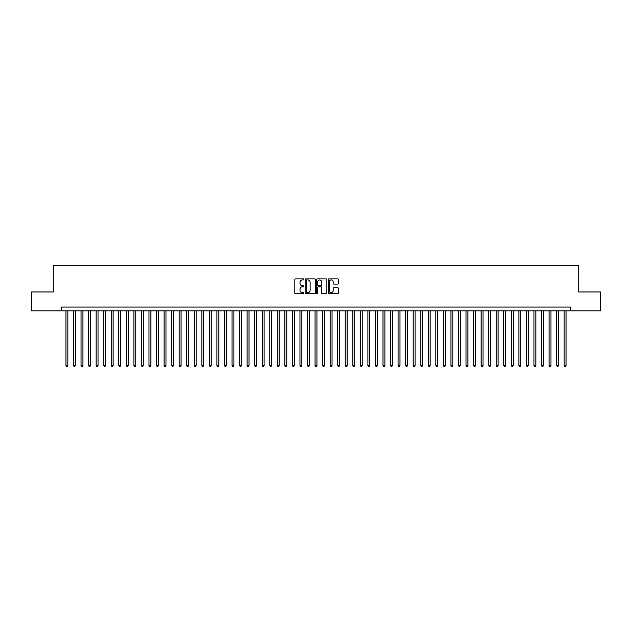 <?xml version="1.0" encoding="UTF-8"?>
<svg xmlns="http://www.w3.org/2000/svg" width="632" height="632" viewBox="0 0 632 632"><rect width="100%" height="100%" fill="white"/><g stroke="black" fill="none" stroke-linecap="round" stroke-linejoin="round"><path stroke-width="0.95" d="M303.921 279.407A0.521 0.521 0 0 0 303.407 278.886L295.531 278.886A0.743 0.743 0 0 0 294.788 279.628L294.788 292.964A0.743 0.743 0 0 0 295.531 293.706L303.407 293.706A0.521 0.521 0 0 0 303.921 293.185A0.521 0.521 0 0 0 303.407 292.671L302.388 292.671A2.37 2.37 0 0 1 300.01 290.293L300.01 289.187A2.37 2.37 0 0 1 302.388 286.817L303.407 286.817A0.521 0.521 0 0 0 303.921 286.296A0.521 0.521 0 0 0 303.407 285.775L302.388 285.775A2.37 2.37 0 0 1 300.01 283.405L300.01 282.291A2.37 2.37 0 0 1 302.388 279.921L303.407 279.921A0.521 0.521 0 0 0 303.921 279.407M337.654 284.108A0.743 0.743 0 0 0 338.397 283.365L338.397 279.628A0.743 0.743 0 0 0 337.654 278.886L328.909 278.886A0.743 0.743 0 0 0 328.174 279.628L328.174 292.964A0.743 0.743 0 0 0 328.909 293.706L337.654 293.706A0.743 0.743 0 0 0 338.397 292.964L338.397 288.445A0.743 0.743 0 0 0 337.654 287.702L333.909 287.702A0.743 0.743 0 0 0 333.175 288.445L333.175 290.688A1.983 1.983 0 0 1 331.192 292.671A1.983 1.983 0 0 1 329.209 290.688L329.209 281.904A1.983 1.983 0 0 1 331.192 279.921A1.983 1.983 0 0 1 333.175 281.904L333.175 283.365A0.743 0.743 0 0 0 333.909 284.108L337.654 284.108M61.225 310.825L31.6 310.825L31.6 291.96L53.301 291.96L53.301 265.535L578.699 265.535L578.699 291.96L600.4 291.96L600.4 310.825L570.775 310.825L570.775 307.057L61.225 307.057L61.225 310.825L570.775 310.825M315.352 279.628A0.743 0.743 0 0 0 314.61 278.886L305.864 278.886A0.743 0.743 0 0 0 305.13 279.628L305.13 292.964A0.743 0.743 0 0 0 305.864 293.706L314.61 293.706A0.743 0.743 0 0 0 315.352 292.964L315.352 279.628M317.39 278.886L326.136 278.886A0.743 0.743 0 0 1 326.87 279.628L326.87 292.964A0.743 0.743 0 0 1 326.136 293.706L322.391 293.706A0.743 0.743 0 0 1 321.649 292.964L321.649 287.552A0.743 0.743 0 0 0 320.906 286.817L318.425 286.817A0.743 0.743 0 0 0 317.683 287.552L317.683 293.185A0.521 0.521 0 0 1 317.169 293.706A0.521 0.521 0 0 1 316.648 293.185L316.648 279.628A0.743 0.743 0 0 1 317.39 278.886M306.686 279.921A0.521 0.521 0 0 0 306.165 280.442L306.165 292.15A0.521 0.521 0 0 0 306.686 292.671L307.76 292.671A2.37 2.37 0 0 0 310.13 290.293L310.13 282.291A2.37 2.37 0 0 0 307.76 279.921L306.686 279.921M321.649 281.943A1.983 1.983 0 0 0 319.666 279.96A1.983 1.983 0 0 0 317.683 281.943L317.683 285.032A0.743 0.743 0 0 0 318.425 285.775L320.906 285.775A0.743 0.743 0 0 0 321.649 285.032L321.649 281.943M65.949 310.825L65.949 365.486L67.837 365.486L67.837 310.825M67.837 365.486L67.269 366.465L66.51 366.465L65.949 365.486M73.494 310.825L73.494 365.486L75.382 365.486L75.382 310.825M75.382 365.486L74.813 366.465L74.062 366.465L73.494 365.486M81.046 310.825L81.046 365.486L82.934 365.486L82.934 310.825M82.934 365.486L82.365 366.465L81.607 366.465L81.046 365.486M88.591 310.825L88.591 365.486L90.479 365.486L90.479 310.825M90.479 365.486L89.918 366.465L89.159 366.465L88.591 365.486M96.143 310.825L96.143 365.486L98.031 365.486L98.031 310.825M98.031 365.486L97.462 366.465L96.712 366.465L96.143 365.486M103.688 310.825L103.688 365.486L105.576 365.486L105.576 310.825M105.576 365.486L105.015 366.465L104.256 366.465L103.688 365.486M111.24 310.825L111.24 365.486L113.128 365.486L113.128 310.825M113.128 365.486L112.559 366.465L111.809 366.465L111.24 365.486M118.784 310.825L118.784 365.486L120.672 365.486L120.672 310.825M120.672 365.486L120.112 366.465L119.353 366.465L118.784 365.486M126.337 310.825L126.337 365.486L128.225 365.486L128.225 310.825M128.225 365.486L127.656 366.465L126.906 366.465L126.337 365.486M133.889 310.825L133.889 365.486L135.769 365.486L135.769 310.825M135.769 365.486L135.209 366.465L134.45 366.465L133.889 365.486M141.434 310.825L141.434 365.486L143.322 365.486L143.322 310.825M143.322 365.486L142.753 366.465L142.002 366.465L141.434 365.486M148.986 310.825L148.986 365.486L150.874 365.486L150.874 310.825M150.874 365.486L150.305 366.465L149.547 366.465L148.986 365.486M156.531 310.825L156.531 365.486L158.419 365.486L158.419 310.825M158.419 365.486L157.85 366.465L157.099 366.465L156.531 365.486M164.083 310.825L164.083 365.486L165.971 365.486L165.971 310.825M165.971 365.486L165.402 366.465L164.644 366.465L164.083 365.486M171.627 310.825L171.627 365.486L173.516 365.486L173.516 310.825M173.516 365.486L172.955 366.465L172.196 366.465L171.627 365.486M179.18 310.825L179.18 365.486L181.068 365.486L181.068 310.825M181.068 365.486L180.499 366.465L179.741 366.465L179.18 365.486M186.724 310.825L186.724 365.486L188.613 365.486L188.613 310.825M188.613 365.486L188.052 366.465L187.293 366.465L186.724 365.486M194.277 310.825L194.277 365.486L196.165 365.486L196.165 310.825M196.165 365.486L195.596 366.465L194.846 366.465L194.277 365.486M201.821 310.825L201.821 365.486L203.709 365.486L203.709 310.825M203.709 365.486L203.148 366.465L202.39 366.465L201.821 365.486M209.374 310.825L209.374 365.486L211.262 365.486L211.262 310.825M211.262 365.486L210.693 366.465L209.942 366.465L209.374 365.486M216.926 310.825L216.926 365.486L218.806 365.486L218.806 310.825M218.806 365.486L218.245 366.465L217.487 366.465L216.926 365.486M224.471 310.825L224.471 365.486L226.359 365.486L226.359 310.825M226.359 365.486L225.79 366.465L225.039 366.465L224.471 365.486M232.023 310.825L232.023 365.486L233.903 365.486L233.903 310.825M233.903 365.486L233.342 366.465L232.584 366.465L232.023 365.486M239.568 310.825L239.568 365.486L241.456 365.486L241.456 310.825M241.456 365.486L240.887 366.465L240.136 366.465L239.568 365.486M247.12 310.825L247.12 365.486L249.008 365.486L249.008 310.825M249.008 365.486L248.439 366.465L247.681 366.465L247.12 365.486M254.664 310.825L254.664 365.486L256.553 365.486L256.553 310.825M256.553 365.486L255.984 366.465L255.233 366.465L254.664 365.486M262.217 310.825L262.217 365.486L264.105 365.486L264.105 310.825M264.105 365.486L263.536 366.465L262.778 366.465L262.217 365.486M269.761 310.825L269.761 365.486L271.649 365.486L271.649 310.825M271.649 365.486L271.089 366.465L270.33 366.465L269.761 365.486M277.314 310.825L277.314 365.486L279.202 365.486L279.202 310.825M279.202 365.486L278.633 366.465L277.882 366.465L277.314 365.486M284.858 310.825L284.858 365.486L286.746 365.486L286.746 310.825M286.746 365.486L286.185 366.465L285.427 366.465L284.858 365.486M292.411 310.825L292.411 365.486L294.299 365.486L294.299 310.825M294.299 365.486L293.73 366.465L292.979 366.465L292.411 365.486M299.955 310.825L299.955 365.486L301.843 365.486L301.843 310.825M301.843 365.486L301.282 366.465L300.524 366.465L299.955 365.486M307.507 310.825L307.507 365.486L309.396 365.486L309.396 310.825M309.396 365.486L308.827 366.465L308.076 366.465L307.507 365.486M315.06 310.825L315.06 365.486L316.94 365.486L316.94 310.825M316.94 365.486L316.379 366.465L315.621 366.465L315.06 365.486M322.604 310.825L322.604 365.486L324.493 365.486L324.493 310.825M324.493 365.486L323.924 366.465L323.173 366.465L322.604 365.486M330.157 310.825L330.157 365.486L332.045 365.486L332.045 310.825M332.045 365.486L331.476 366.465L330.718 366.465L330.157 365.486M337.701 310.825L337.701 365.486L339.589 365.486L339.589 310.825M339.589 365.486L339.021 366.465L338.27 366.465L337.701 365.486M345.254 310.825L345.254 365.486L347.142 365.486L347.142 310.825M347.142 365.486L346.573 366.465L345.815 366.465L345.254 365.486M352.798 310.825L352.798 365.486L354.686 365.486L354.686 310.825M354.686 365.486L354.118 366.465L353.367 366.465L352.798 365.486M360.351 310.825L360.351 365.486L362.239 365.486L362.239 310.825M362.239 365.486L361.67 366.465L360.912 366.465L360.351 365.486M367.895 310.825L367.895 365.486L369.783 365.486L369.783 310.825M369.783 365.486L369.222 366.465L368.464 366.465L367.895 365.486M375.447 310.825L375.447 365.486L377.336 365.486L377.336 310.825M377.336 365.486L376.767 366.465L376.016 366.465L375.447 365.486M382.992 310.825L382.992 365.486L384.88 365.486L384.88 310.825M384.88 365.486L384.319 366.465L383.561 366.465L382.992 365.486M390.544 310.825L390.544 365.486L392.433 365.486L392.433 310.825M392.433 365.486L391.864 366.465L391.113 366.465L390.544 365.486M398.097 310.825L398.097 365.486L399.977 365.486L399.977 310.825M399.977 365.486L399.416 366.465L398.658 366.465L398.097 365.486M405.641 310.825L405.641 365.486L407.529 365.486L407.529 310.825M407.529 365.486L406.961 366.465L406.21 366.465L405.641 365.486M413.194 310.825L413.194 365.486L415.074 365.486L415.074 310.825M415.074 365.486L414.513 366.465L413.755 366.465L413.194 365.486M420.738 310.825L420.738 365.486L422.626 365.486L422.626 310.825M422.626 365.486L422.058 366.465L421.307 366.465L420.738 365.486M428.291 310.825L428.291 365.486L430.179 365.486L430.179 310.825M430.179 365.486L429.61 366.465L428.852 366.465L428.291 365.486M435.835 310.825L435.835 365.486L437.723 365.486L437.723 310.825M437.723 365.486L437.154 366.465L436.404 366.465L435.835 365.486M443.388 310.825L443.388 365.486L445.276 365.486L445.276 310.825M445.276 365.486L444.707 366.465L443.948 366.465L443.388 365.486M450.932 310.825L450.932 365.486L452.82 365.486L452.82 310.825M452.82 365.486L452.259 366.465L451.501 366.465L450.932 365.486M458.484 310.825L458.484 365.486L460.373 365.486L460.373 310.825M460.373 365.486L459.804 366.465L459.045 366.465L458.484 365.486M466.029 310.825L466.029 365.486L467.917 365.486L467.917 310.825M467.917 365.486L467.356 366.465L466.598 366.465L466.029 365.486M473.581 310.825L473.581 365.486L475.469 365.486L475.469 310.825M475.469 365.486L474.901 366.465L474.15 366.465L473.581 365.486M481.126 310.825L481.126 365.486L483.014 365.486L483.014 310.825M483.014 365.486L482.453 366.465L481.695 366.465L481.126 365.486M488.678 310.825L488.678 365.486L490.566 365.486L490.566 310.825M490.566 365.486L489.998 366.465L489.247 366.465L488.678 365.486M496.231 310.825L496.231 365.486L498.111 365.486L498.111 310.825M498.111 365.486L497.55 366.465L496.792 366.465L496.231 365.486M503.775 310.825L503.775 365.486L505.663 365.486L505.663 310.825M505.663 365.486L505.094 366.465L504.344 366.465L503.775 365.486M511.328 310.825L511.328 365.486L513.216 365.486L513.216 310.825M513.216 365.486L512.647 366.465L511.888 366.465L511.328 365.486M518.872 310.825L518.872 365.486L520.76 365.486L520.76 310.825M520.76 365.486L520.191 366.465L519.441 366.465L518.872 365.486M526.424 310.825L526.424 365.486L528.312 365.486L528.312 310.825M528.312 365.486L527.744 366.465L526.985 366.465L526.424 365.486M533.969 310.825L533.969 365.486L535.857 365.486L535.857 310.825M535.857 365.486L535.288 366.465L534.538 366.465L533.969 365.486M541.521 310.825L541.521 365.486L543.409 365.486L543.409 310.825M543.409 365.486L542.841 366.465L542.082 366.465L541.521 365.486M549.066 310.825L549.066 365.486L550.954 365.486L550.954 310.825M550.954 365.486L550.393 366.465L549.635 366.465L549.066 365.486M556.618 310.825L556.618 365.486L558.506 365.486L558.506 310.825M558.506 365.486L557.938 366.465L557.187 366.465L556.618 365.486M564.163 310.825L564.163 365.486L566.051 365.486L566.051 310.825M566.051 365.486L565.49 366.465L564.732 366.465L564.163 365.486"/></g></svg>
